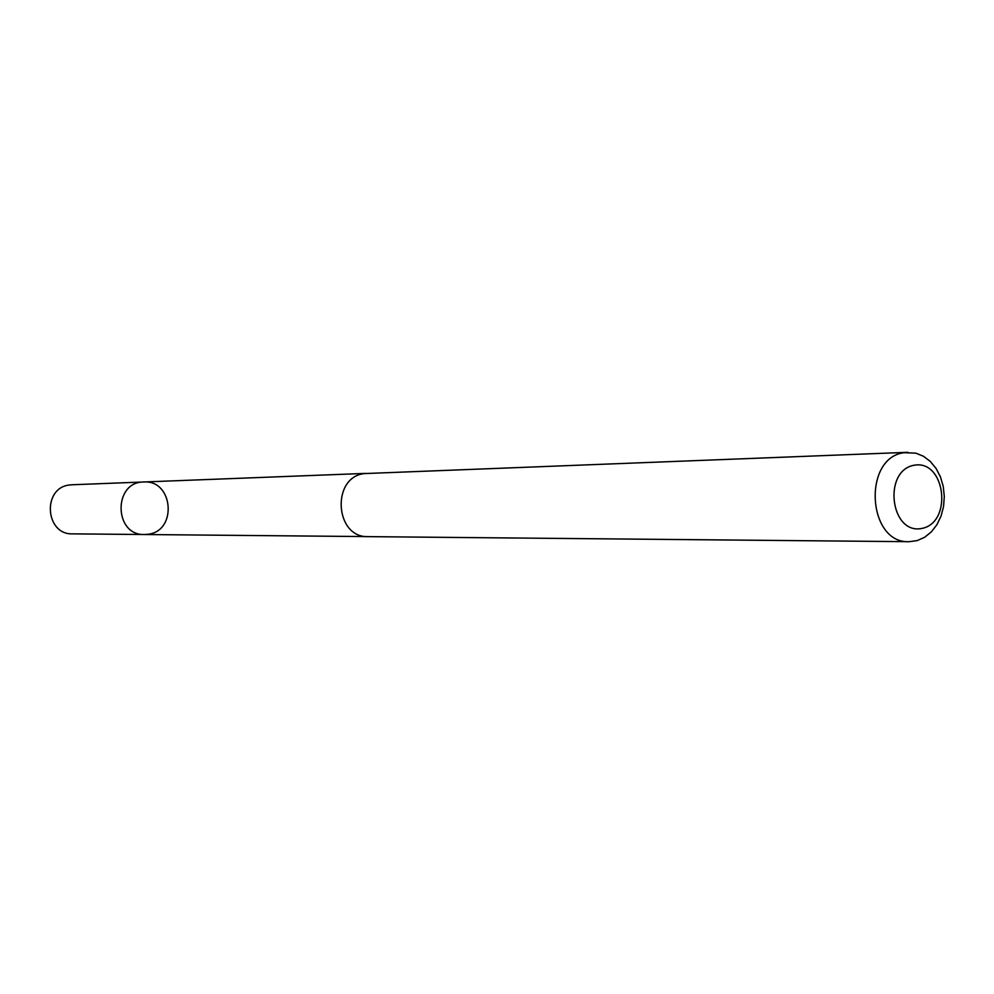 <?xml version="1.0" encoding="UTF-8"?>
<svg xmlns="http://www.w3.org/2000/svg" width="994" height="994" viewBox="0 0 994 994"><rect width="100%" height="100%" fill="white"/><g stroke="black" fill="none" stroke-linecap="round" stroke-linejoin="round"><path stroke-width="1.49" d="M148.28 534.238L144.428 534.524C113.838 535.604 113.043 481.804 143.658 481.991C173.18 479.555 177.677 530.759 148.28 534.238M71.854 484.774L69.456 484.997C42.034 487.805 45.065 534.934 72.574 533.865L144.428 534.524C113.838 535.604 113.043 481.804 143.658 481.991L71.854 484.774M907.882 452.307L364.376 473.579C331.027 477.12 334.779 538.04 368.227 536.636L909.199 541.693L917.139 540.612L924.656 537.282L931.353 531.877L936.92 524.683L941.045 516.085L943.554 506.518L944.3 496.478L943.256 486.451L940.473 476.958L936.087 468.485L930.322 461.464L923.463 456.258L915.847 453.152L904.229 452.692C862.407 457.451 867.265 543.793 909.199 541.693M914.244 465.217C882.585 470.435 890.289 534.909 921.749 528.46C952.985 522.769 945.53 459.452 914.244 465.217M366.016 473.38L143.658 481.991M366.948 536.586L144.428 534.524"/></g></svg>
